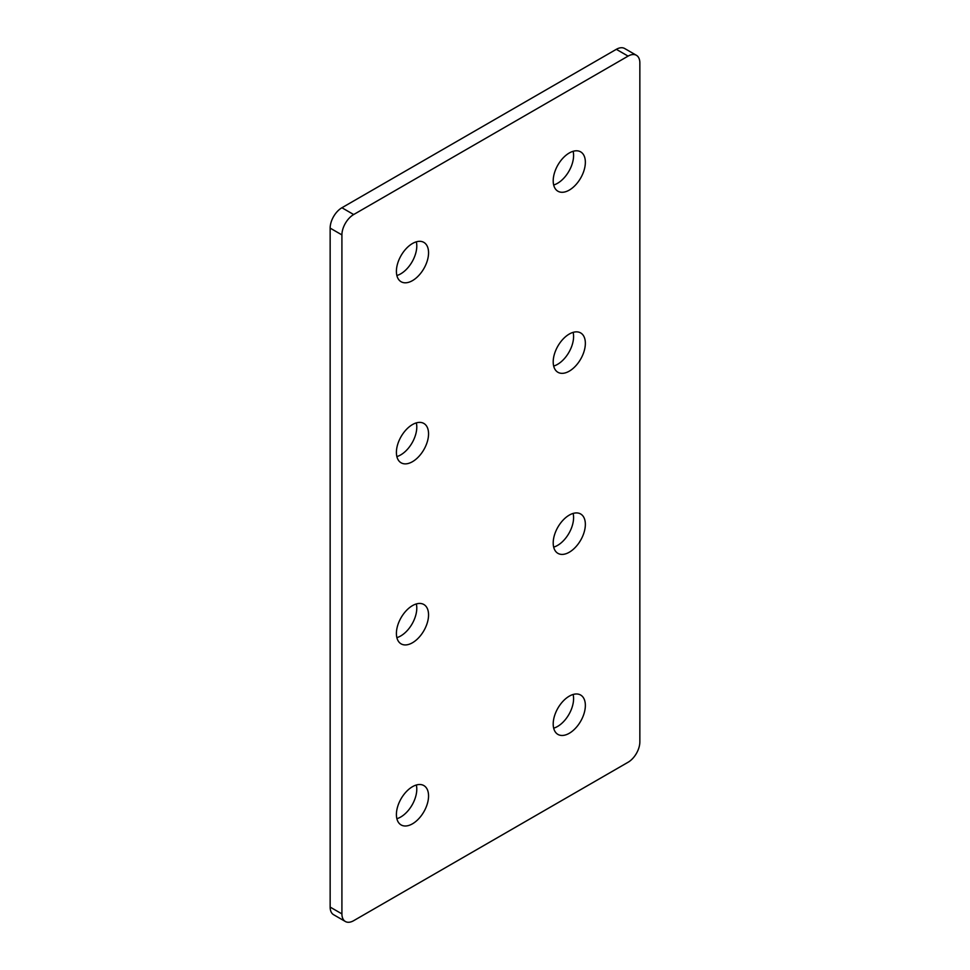 <?xml version="1.0" encoding="UTF-8"?>
<svg xmlns="http://www.w3.org/2000/svg" width="970" height="970" viewBox="0 0 970 970"><rect width="100%" height="100%" fill="white"/><g stroke="black" fill="none" stroke-linecap="round" stroke-linejoin="round"><path stroke-width="1.45" d="M412.48 280.621A22.734 13.119 120 0 0 427.333 260.603A22.734 13.119 120 0 0 423.841 242.379A22.734 13.119 120 0 0 412.48 243.506A22.734 13.119 120 0 0 397.627 263.537A22.734 13.119 120 0 0 401.119 281.749A22.734 13.119 120 0 0 412.48 280.621M396.875 275.516A22.734 13.119 120 0 0 400.719 273.843A22.734 13.119 120 0 0 416.324 241.833M569.281 190.096A22.734 13.119 120 0 0 584.134 170.065A22.734 13.119 120 0 0 580.642 151.853A22.734 13.119 120 0 0 569.281 152.981A22.734 13.119 120 0 0 554.428 173.012A22.734 13.119 120 0 0 557.92 191.223A22.734 13.119 120 0 0 569.281 190.096M553.676 184.991A22.734 13.119 120 0 0 557.52 183.306A22.734 13.119 120 0 0 573.125 151.296M412.48 461.684A22.734 13.119 120 0 0 427.333 441.653A22.734 13.119 120 0 0 423.841 423.441A22.734 13.119 120 0 0 412.48 424.569A22.734 13.119 120 0 0 397.627 444.599A22.734 13.119 120 0 0 401.119 462.811A22.734 13.119 120 0 0 412.48 461.684M396.875 456.579A22.734 13.119 120 0 0 400.719 454.894A22.734 13.119 120 0 0 416.324 422.884M569.281 371.158A22.734 13.119 120 0 0 584.134 351.128A22.734 13.119 120 0 0 580.642 332.916A22.734 13.119 120 0 0 569.281 334.044A22.734 13.119 120 0 0 554.428 354.074A22.734 13.119 120 0 0 557.92 372.286A22.734 13.119 120 0 0 569.281 371.158M553.676 366.054A22.734 13.119 120 0 0 557.52 364.368A22.734 13.119 120 0 0 573.125 332.358M412.48 642.746A22.734 13.119 120 0 0 427.333 622.716A22.734 13.119 120 0 0 423.841 604.504A22.734 13.119 120 0 0 412.48 605.632A22.734 13.119 120 0 0 397.627 625.662A22.734 13.119 120 0 0 401.119 643.874A22.734 13.119 120 0 0 412.48 642.746M396.875 637.642A22.734 13.119 120 0 0 400.719 635.956A22.734 13.119 120 0 0 416.324 603.946M569.281 552.221A22.734 13.119 120 0 0 584.134 532.19A22.734 13.119 120 0 0 580.642 513.979A22.734 13.119 120 0 0 569.281 515.106A22.734 13.119 120 0 0 554.428 535.137A22.734 13.119 120 0 0 557.92 553.349A22.734 13.119 120 0 0 569.281 552.221M553.676 547.116A22.734 13.119 120 0 0 557.52 545.431A22.734 13.119 120 0 0 573.125 513.421M412.48 823.809A22.734 13.119 120 0 0 427.333 803.778A22.734 13.119 120 0 0 423.841 785.567A22.734 13.119 120 0 0 412.48 786.694A22.734 13.119 120 0 0 397.627 806.725A22.734 13.119 120 0 0 401.119 824.936A22.734 13.119 120 0 0 412.48 823.809M396.875 818.704A22.734 13.119 120 0 0 400.719 817.019A22.734 13.119 120 0 0 416.324 785.009M569.281 733.284A22.734 13.119 120 0 0 584.134 713.253A22.734 13.119 120 0 0 580.642 695.041A22.734 13.119 120 0 0 569.281 696.157A22.734 13.119 120 0 0 554.428 716.187A22.734 13.119 120 0 0 557.92 734.411A22.734 13.119 120 0 0 569.281 733.284M553.676 728.167A22.734 13.119 120 0 0 557.52 726.494A22.734 13.119 120 0 0 573.125 694.484M341.913 234.91L330.152 228.12L330.152 907.095L341.913 913.885A16.636 9.603 120 0 0 345.356 921.5A16.636 9.603 120 0 0 353.674 920.675L628.087 762.25A16.636 9.603 120 0 0 639.848 741.88L639.848 62.904A16.636 9.603 120 0 0 636.393 55.29A16.636 9.603 120 0 0 628.087 56.114L353.674 214.54A16.636 9.603 120 0 0 341.913 234.91L341.913 913.885M330.152 228.12A16.636 9.603 -60 0 1 341.913 207.75L353.674 214.54M628.087 56.114L616.326 49.324L341.913 207.75M616.326 49.324A16.636 9.603 -60 0 1 624.644 48.5L636.393 55.29M345.356 921.5L333.607 914.71A16.636 9.603 -60 0 1 330.152 907.095"/></g></svg>
